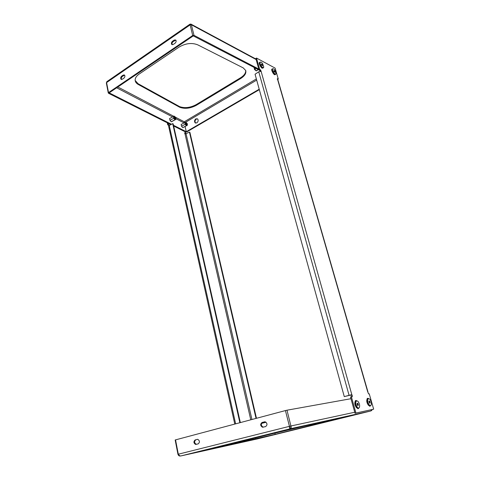 <?xml version="1.0" encoding="UTF-8"?>
<svg xmlns="http://www.w3.org/2000/svg" width="480" height="480" viewBox="0 0 480 480"><rect width="100%" height="100%" fill="white"/><g stroke="black" fill="none" stroke-linecap="round" stroke-linejoin="round"><path stroke-width="0.72" d="M338.76 418.47L293.262 428.574L212.118 448.554L275.196 434.328L338.76 418.47M246.036 440.052L303.822 426.228M372.258 409.524L370.734 410.982L372.366 409.5M257.544 438.87L370.734 410.982L290.208 428.784C291.138 428.394 291.378 427.458 290.928 425.988L290.832 428.184L290.208 428.784L289.962 428.388L285.432 410.568L286.992 410.202L290.91 425.994L289.308 426.372C289.446 427.914 289.746 428.718 290.208 428.784L180.876 455.934C179.778 456.048 178.932 455.466 178.338 454.2L179.622 455.832L180.876 455.934L179.964 455.976M286.992 410.202L350.97 398.706M180.876 455.934L257.49 438.882M265.59 426.606C267.558 424.968 267.432 423.372 265.212 421.818L262.074 422.46C260.112 424.11 260.25 425.706 262.482 427.236L265.59 426.606M195.174 439.926L197.778 439.35C199.818 440.748 199.956 442.26 198.18 443.88L195.6 444.45C193.554 443.064 193.41 441.552 195.174 439.926L197.592 439.338M175.542 439.854L178.314 454.206L177.942 454.308L175.176 439.974L285.432 410.568M264.834 421.782L262.074 422.46M263.496 427.14L263.112 427.116C260.874 425.586 260.742 423.99 262.698 422.34M196.476 444.318L196.278 444.306C194.232 442.926 194.088 441.42 195.852 439.788M266.058 422.238L261.498 423.426M351.414 396.9L350.532 397.134L355.044 413.28L355.938 413.058L351.414 396.9L352.254 396.726L352.362 395.652L351.864 394.8L344.274 396.594L255.06 74.232L258.75 71.802L261.174 71.292L260.46 69.84L259.692 69.438L256.5 58.056L275.118 68.106L278.298 79.122L277.314 78.768L278.052 80.412M260.514 71.304L259.014 69.882L255.834 58.506L256.5 58.056M351.444 396.894L350.982 395.034M273.15 73.104C273.906 74.448 274.554 74.964 275.082 74.652L275.124 74.58M356.688 407.76L358.17 408.666L358.422 408.36M356.19 400.608L355.446 400.56L355.026 401.778M368.562 405.288L369.978 406.212L370.224 405.912M368.016 398.4L367.32 398.34L366.93 399.558M260.688 66.528C261.486 67.932 262.17 68.466 262.728 68.124L262.764 68.064M355.938 413.058L373.668 409.188L369.216 393.774L368.532 393.894L367.866 391.986M278.298 79.122L277.38 79.41M259.014 69.882L259.692 69.438M355.044 413.28L373.668 409.188M261.108 71.352L351.864 394.8L350.742 394.938M351.414 394.74L344.274 396.594M173.658 126.006L185.706 132.066L186.768 131.928L259.326 89.664M195.684 123.102L195.66 123.084C194.628 121.734 194.862 120.396 196.35 119.058L197.508 118.836M196.83 122.886C198.324 121.554 198.558 120.216 197.538 118.86L195.87 118.842C194.382 120.18 194.154 121.524 195.18 122.874L196.83 122.886M245.676 70.38C245.928 72.996 244.206 75.474 240.51 77.808L196.134 104.652C190.248 107.754 184.74 108.408 179.622 106.62L138.084 83.706L135.168 80.472M179.778 107.31L138.24 84.45C136.554 83.502 135.546 82.296 135.222 80.82C134.838 78.438 136.164 76.176 139.194 74.034L179.058 47.094C185.622 43.266 191.856 42.522 197.766 44.856L243.21 67.884L245.73 70.524C246.396 73.29 244.722 75.954 240.702 78.516L196.302 105.336C190.41 108.438 184.902 109.098 179.778 107.31M258.78 69.054L194.022 35.358L192.684 35.502L189.984 24.156M260.076 70.518L193.266 35.892L109.176 92.862L171.504 124.278M184.188 122.868L184.254 121.8L184.344 122.784M109.194 92.868L108.528 93.276L170.886 124.614M172.152 121.41L171.282 121.812L169.986 120.342L169.578 118.518L169.89 118.392M183.606 127.266L182.79 127.674L181.548 126.252L181.14 124.464L181.566 124.278M173.49 125.28L186.282 131.724L185.07 126.48M190.794 24.042L191.4 24.786L190.98 24.114M107.184 81.414L106.596 82.602L107.382 81.3M189.936 24.282L190.044 24.942L191.376 24.774L193.998 35.346M121.662 76.152C120.582 77.238 120.39 78.282 121.086 79.302L122.286 79.26L123.9 78.156C124.98 77.082 125.178 76.032 124.488 75.012L123.27 75.054L121.662 76.152L122.31 76.458L124.596 75.12M175.044 43.242L173.244 44.472L171.768 44.472C171.12 43.404 171.36 42.33 172.488 41.256L174.282 40.026L175.782 40.026C176.424 41.1 176.178 42.174 175.044 43.242M193.266 35.892L192.654 35.514L108.522 92.58L108.528 93.276M121.62 79.488C121.062 78.438 121.296 77.43 122.31 76.458M172.308 44.736C171.768 43.65 172.032 42.612 173.112 41.616L175.86 40.122M186.282 131.724L259.206 89.214M184.242 122.838L184.254 121.8L175.68 117.306M256.476 418.284L189.894 132.342L189.45 132.12L185.208 134.052L184.656 133.212L184.692 132.78L185.61 133.098L185.328 131.874M167.262 122.796L167.706 124.788L168.924 125.73M184.662 133.248L185.61 133.098M168.726 126.468L169.26 125.502L172.698 123.63L173.178 123.87L240.336 422.586M239.874 422.712L172.698 123.63M168.048 123.186L168.324 124.452L169.53 125.352M168.324 124.452L167.706 124.788M189.45 132.12L256.05 418.398M174.342 117.42L174.9 118.452M256.2 70.854L254.508 69.504L254.16 67.686M254.274 67.506L254.856 69.234L256.338 70.854L258.36 69.63M256.272 70.776L258.162 69.528M254.856 69.234L256.062 68.436M174.534 117.906L175.458 118.812L175.524 117.51C174.906 116.55 174.492 116.37 174.282 116.97L174.534 117.906M175.194 118.704L175.278 117.636L174.282 117.03M175.74 117.426L174.258 116.142L174.318 117.996C175.092 119.238 175.674 119.562 176.064 118.974L175.74 117.426M171.816 121.596L175.854 119.382L174.966 119.754L173.706 118.308L173.304 116.514L174.204 116.136M173.304 116.514L169.59 118.56M173.706 118.308L169.986 120.348M174.966 119.754L171.252 121.782M186.006 123.888L186.888 124.764L186.942 123.48C186.354 122.568 185.964 122.388 185.76 122.946L186.006 123.888M186.636 124.662L186.696 123.606L185.76 123.012M187.14 123.396L185.736 122.16L185.808 123.978C186.534 125.166 187.086 125.49 187.458 124.938L187.14 123.396M183.108 127.53L187.266 125.298L186.42 125.682L185.208 124.284L184.806 122.532L185.658 122.148M184.806 122.532L181.146 124.506M185.208 124.284L181.548 126.252M186.42 125.682L182.76 127.644M185.82 123.42L186.33 124.38M357.588 405.204L357.072 403.638L357.27 404.856L357.912 405.57L358.344 405.084L358.128 403.896L357.48 403.182L357.054 403.662M358.068 401.454L356.76 400.746C355.236 402 355.422 404.19 357.324 407.316C358.164 408.174 358.83 408.24 359.334 407.532C360 405.618 359.58 403.596 358.068 401.454M358.992 407.892L358.668 408.24L356.856 407.64C355.014 404.85 354.672 402.552 355.824 400.758L356.886 400.746M357.654 405.282L357.078 403.638M357.462 404.064L358.128 403.896M357.678 405.258L358.344 405.084M369.408 402.822L368.91 401.346L369.744 403.2L370.14 402.738L369.924 401.58L369.306 400.89L368.904 401.352L369.27 401.748L369.924 401.58M369.834 399.222L368.586 398.526C367.17 399.738 367.374 401.862 369.21 404.886C369.996 405.708 370.62 405.792 371.088 405.138C371.724 403.308 371.304 401.334 369.834 399.222M370.764 405.468L370.458 405.804L368.754 405.204C366.972 402.474 366.624 400.248 367.704 398.526L368.682 398.526M370.14 402.738L369.492 402.9L369.27 401.748M261.39 64.494L261.93 65.436L261.396 64.542M262.554 63.522C261.642 62.37 260.892 61.914 260.31 62.148C259.704 62.892 260.022 64.206 261.264 66.084C262.5 67.56 263.34 67.884 263.772 67.062L262.554 63.522M263.622 67.35L263.454 67.692C262.884 68.232 262.026 67.8 260.88 66.396C259.692 64.65 259.29 63.3 259.686 62.352L260.37 62.118M261.318 64.002L261.426 64.764L262.506 65.592L262.392 64.83L261.318 64.002M261.366 64.326L261.798 64.038M261.894 65.166L262.392 64.83M274.29 71.958L273.822 71.172M274.896 70.134C274.032 69.036 273.324 68.592 272.778 68.808C272.19 69.534 272.502 70.818 273.72 72.672C274.884 74.076 275.67 74.394 276.084 73.632L274.896 70.134M275.94 73.896L275.772 74.232C275.232 74.736 274.428 74.316 273.348 72.978C272.178 71.244 271.788 69.918 272.172 68.994L272.82 68.784M274.308 71.982L273.816 71.136M273.732 70.626L273.852 71.376L274.884 72.168L274.764 71.418L273.732 70.626M273.78 70.914L274.188 70.65M274.266 71.742L274.764 71.418M332.232 419.916L332.322 420.24M274.962 433.374L275.196 434.328M255.486 437.988L255.708 438.948M290.928 425.988L354.756 412.242M289.308 426.372L178.338 454.2M259.788 70.284L260.46 69.84M277.728 79.962L367.776 392.088M277.266 78.948L277.578 78.75M258.75 71.802L349.074 395.304M179.292 107.064L179.13 106.374M191.4 24.786L256.116 59.52M256.362 78.936L184.254 121.8M173.754 116.298L117.828 86.994M196.302 105.336L196.134 104.652M240.702 78.516L240.51 77.808M138.24 84.45L138.084 83.706M116.652 87.792L172.548 116.928M176.094 118.776L184.068 122.934M193.314 35.886L194.022 35.358M106.614 82.584L190.044 24.942M109.194 92.844L108.54 92.568M185.784 122.148L256.68 80.094M173.112 41.616L172.488 41.256M174.906 40.386L174.282 40.026M123.912 75.354L123.27 75.054M106.356 83.034L106.596 82.602L108.522 92.58M108.276 92.994L106.35 83.022L106.824 81.684L189.936 24.186L191.112 24.198L255.99 59.07M184.944 132.762L184.632 132.93M169.26 125.502L235.638 423.84M169.044 124.806L168.42 125.148M185.01 133.908L250.77 419.808M186.084 133.896L251.94 419.49M356.436 407.544C355.02 405.6 354.558 403.656 355.044 401.7M355.998 400.662L355.602 400.812C354.45 402.612 354.792 404.904 356.634 407.694L358.272 408.39M368.34 405.108C366.954 403.17 366.498 401.262 366.978 399.384M367.848 398.448L367.488 398.586C366.408 400.302 366.756 402.528 368.532 405.258L370.098 405.936M259.764 62.262L259.518 62.466C258.888 62.892 259.248 64.254 260.586 66.552L259.344 63.078M259.686 62.352L259.518 62.466C259.122 63.414 259.524 64.764 260.712 66.51C261.78 67.824 262.608 68.286 263.208 67.896M262.326 67.944L260.616 66.558M272.244 68.916L272.004 69.102C271.368 69.426 271.716 70.764 273.048 73.122L271.842 69.672M272.172 68.994L272.004 69.102C271.62 70.026 272.01 71.352 273.18 73.086C274.188 74.346 274.974 74.79 275.532 74.418M274.704 74.46L273.078 73.134M196.278 444.306L195.6 444.45M263.112 427.116L262.482 427.236M177.942 454.308C178.458 455.586 179.226 456.15 180.252 456L180.252 456M371.286 410.772L372.468 409.476M369.666 406.29L369.978 406.212M357.816 408.756L358.17 408.666M278.034 80.346L367.962 391.932M172.188 44.712L171.768 44.472M121.464 79.476L121.086 79.302M195.18 122.874L195.66 123.084M168.654 126.312L234.78 424.068M254.082 67.872L254.244 67.494M356.454 407.646C354.606 404.88 354.324 402.6 355.602 400.812L355.824 400.758M356.76 400.746L356.256 400.602M356.484 407.676L357.84 408.444M368.358 405.204C366.57 402.504 366.276 400.296 367.488 398.586L367.704 398.526M368.586 398.526L368.088 398.388M368.388 405.234L369.696 405.99M260.31 62.148L259.86 62.184M260.592 66.558C261.786 67.842 262.548 68.334 262.884 68.046M272.778 68.808L272.34 68.838M273.054 73.128C274.194 74.364 274.914 74.838 275.232 74.562"/></g></svg>
